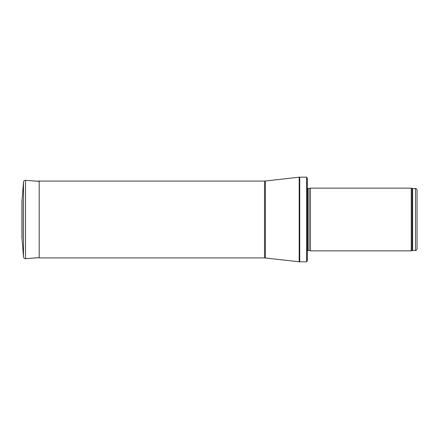 <?xml version="1.0" encoding="UTF-8"?>
<svg xmlns="http://www.w3.org/2000/svg" width="439" height="439" viewBox="0 0 439 439"><rect width="100%" height="100%" fill="white"/><g stroke="black" fill="none" stroke-linecap="round" stroke-linejoin="round"><path stroke-width="0.66" d="M417.05 219.5L417.05 190.103C416.479 188.732 415.952 188.21 415.481 188.534L415.481 250.466C415.952 250.79 416.479 250.268 417.05 248.897L417.05 219.5M411.272 219.5L411.272 250.856L310.433 250.856L310.433 188.144L411.272 188.144L411.272 219.5M306.652 177.169L307.3 178.267L307.3 260.733L306.652 261.831L299.727 261.831L299.727 177.169L306.652 177.169L306.652 261.831M264.525 257.912L264.525 181.087L39.197 181.087L39.197 257.912L264.525 257.912L299.727 261.831M39.197 257.622L25.522 258.697L25.522 180.303C24.375 180.325 23.701 180.901 23.497 182.026L22.071 200.091L22.071 238.909L21.95 200.749L21.95 238.251M415.481 188.534L412.622 188.534L412.622 250.466L415.481 250.466M412.622 188.534L412.089 188.441L412.089 250.559L412.622 250.466M309.051 250.488L309.051 188.512L309.051 250.488L310.433 250.856M308.891 188.534L307.744 188.534L307.744 250.466L307.119 251.092M264.525 181.087L299.195 177.197L299.195 261.803M265.408 181.038L265.408 257.962M23.497 182.026L23.497 256.974L22.071 238.909M412.089 188.441L411.272 188.144M412.089 250.559L411.272 250.856M309.051 188.512L310.433 188.144M308.891 250.466L307.744 250.466M307.744 188.534L307.119 187.908M299.195 177.197L299.727 177.169M36.986 181.203L39.197 181.087M22.071 200.091L21.95 200.749M25.522 180.303L39.197 181.378M25.522 258.697C24.375 258.675 23.701 258.099 23.497 256.974"/></g></svg>
